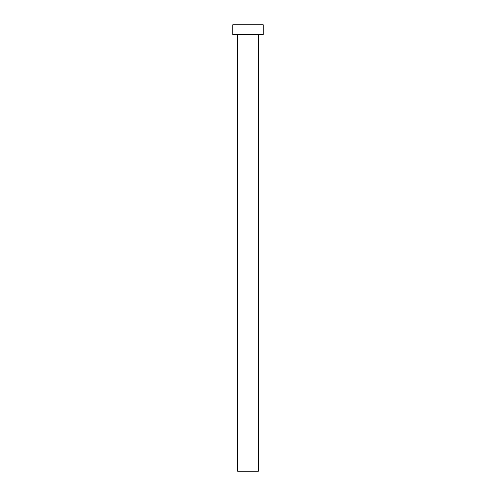 <?xml version="1.0" encoding="UTF-8"?>
<svg xmlns="http://www.w3.org/2000/svg" width="496" height="496" viewBox="0 0 496 496"><rect width="100%" height="100%" fill="white"/><g stroke="black" fill="none" stroke-linecap="round" stroke-linejoin="round"><path stroke-width="0.37" stroke-dasharray="2.48 1.86" d="M258.397 34.503L232.748 34.503L258.397 34.503M232.748 24.8L263.252 24.8L232.748 24.8M258.397 471.2L237.603 471.2L258.397 471.2"/><path stroke-width="0.74" d="M237.603 34.503L237.603 471.2L258.397 471.2L258.397 34.503L258.397 471.2L237.603 471.2L237.603 34.503M232.748 24.8L232.748 34.503L263.252 34.503L263.252 24.8L232.748 24.8L232.748 34.503L263.252 34.503L263.252 24.8L232.748 24.8"/></g></svg>
